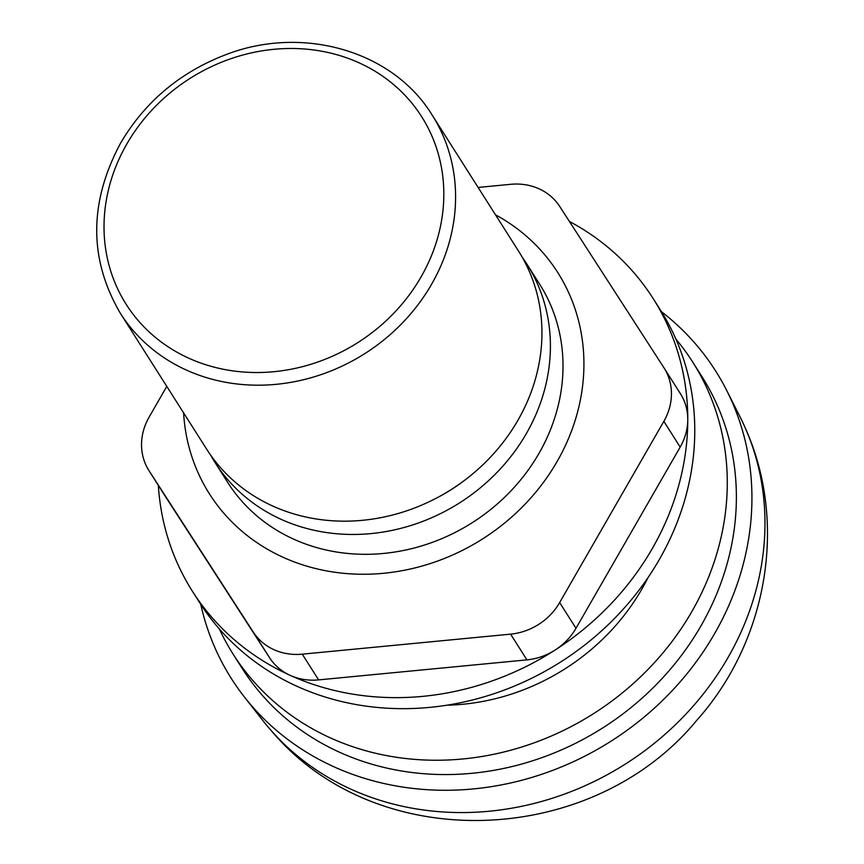 <?xml version="1.0" encoding="UTF-8"?>
<svg xmlns="http://www.w3.org/2000/svg" width="864" height="864" viewBox="0 0 864 864"><rect width="100%" height="100%" fill="white"/><g stroke="black" fill="none" stroke-linecap="round" stroke-linejoin="round"><path stroke-width="1.3" d="M478.105 187.445L510.678 184.313A58.331 52.164 147.6 0 1 559.721 206.464L663.854 367.632A58.331 52.164 147.6 0 1 664.049 367.934A58.331 52.164 147.6 0 1 663.844 421.362L559.656 602.564A58.331 52.164 147.6 0 1 510.602 634.144L302.281 654.167A58.331 52.164 147.6 0 1 253.238 632.016L149.116 470.837A58.331 52.164 147.6 0 1 148.91 470.534A58.331 52.164 147.6 0 1 149.126 417.107L166.784 386.392M680.184 393.358A58.331 52.164 147.6 0 1 680.389 393.66A58.331 52.164 147.6 0 1 687.776 419.494A58.331 52.164 147.6 0 1 680.184 447.088L575.986 628.29A58.331 52.164 147.6 0 1 555.26 649.944A58.331 52.164 147.6 0 1 526.943 659.869L318.622 679.892A58.331 52.164 147.6 0 1 290.304 675.41A58.331 52.164 147.6 0 1 269.579 657.742L165.445 496.562A58.331 52.164 147.6 0 1 165.251 496.26A58.331 52.164 147.6 0 1 165.056 495.947M158.339 485.363A272.927 244.048 -32.4 0 0 192.424 591.278A272.927 244.048 -32.4 0 0 290.304 675.41A272.927 244.048 -32.4 0 0 555.26 649.944A272.927 244.048 -32.4 0 0 687.776 419.494A272.927 244.048 -32.4 0 0 653.216 298.642A272.927 244.048 -32.4 0 0 569.387 221.422M192.424 591.278L199.422 602.305A272.927 244.048 -32.4 0 0 297.302 686.437A272.927 244.048 -32.4 0 0 616.486 616.421A272.927 244.048 -32.4 0 0 660.215 309.668L653.216 298.642M432.194 115.139L518.551 251.111A184.734 165.175 147.6 0 1 451.159 489.586A184.734 165.175 147.6 0 1 206.669 449.183L120.312 313.211C88.722 259.103 88.852 202.327 120.712 142.873C144.925 101.952 179.604 72.695 224.748 55.091C301.957 24.602 392.936 50.641 432.194 115.139A184.734 165.175 147.6 0 1 364.802 353.614A184.734 165.175 147.6 0 1 120.312 313.211M522.212 257.213A184.81 165.251 147.6 0 1 527.008 264.298A184.81 165.251 147.6 0 1 459.594 502.87A184.81 165.251 147.6 0 1 215.006 462.456A184.81 165.251 147.6 0 1 210.622 455.09M527.008 264.298L539.611 284.148A184.81 165.251 147.6 0 1 472.198 522.72A184.81 165.251 147.6 0 1 227.61 482.296L215.006 462.456M495.482 214.79A206.345 184.507 147.6 0 1 557.798 272.603A206.345 184.507 147.6 0 1 482.522 538.974A206.345 184.507 147.6 0 1 209.423 493.841A206.345 184.507 147.6 0 1 183.6 412.862M648.076 577.498A212.879 190.339 147.6 0 1 447.001 705.197M675.886 339.088A272.268 243.454 147.6 0 1 692.798 362.2A272.268 243.454 147.6 0 1 593.482 713.686A272.268 243.454 147.6 0 1 233.118 654.134A272.268 243.454 147.6 0 1 219.391 629.003M692.798 362.2L701.903 376.542A272.268 243.454 147.6 0 1 602.575 728.017A272.268 243.454 147.6 0 1 242.222 668.466L233.118 654.134M661.522 311.742A286.848 256.489 147.6 0 1 726.775 390.593A286.848 256.489 147.6 0 1 610.967 741.226A286.848 256.489 147.6 0 1 244.372 696.956A286.848 256.489 147.6 0 1 200.75 604.368M726.775 390.593L740.07 416.945A283.932 253.886 147.6 0 1 746.053 429.764A283.932 253.886 147.6 0 1 625.45 764.014A283.932 253.886 147.6 0 1 271.631 731.063A283.932 253.886 147.6 0 1 262.57 720.198L244.372 696.956M680.184 447.088L663.844 421.362M575.986 628.29L559.656 602.564M526.943 659.869L510.602 634.144M318.622 679.892L302.281 654.167M269.579 657.742L253.238 632.016M165.445 496.562L149.116 470.837M126.803 144.04A175.003 156.481 147.6 0 1 421.06 115.754A175.003 156.481 147.6 0 1 273.888 371.704A175.003 156.481 147.6 0 1 126.803 144.04M466.787 478.613A167.303 149.602 147.6 0 1 434.581 499.057M680.389 393.66L664.049 367.934M165.251 496.26L148.91 470.534M746.053 429.764C788.108 525.031 766.487 642.643 696.568 720.544C592.229 847.184 377.395 856.548 271.631 731.063"/></g></svg>
